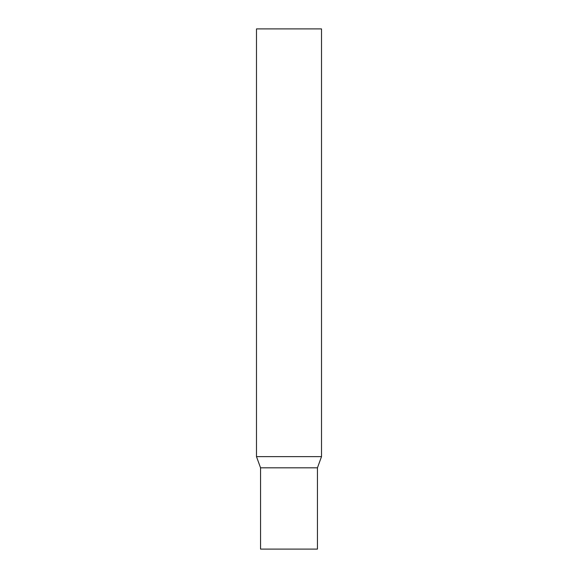 <?xml version="1.0" encoding="UTF-8"?>
<svg xmlns="http://www.w3.org/2000/svg" width="578" height="578" viewBox="0 0 578 578"><rect width="100%" height="100%" fill="white"/><g stroke="black" fill="none" stroke-linecap="round" stroke-linejoin="round"><path stroke-width="0.87" d="M256.488 456.634L260.555 467.819L260.555 549.1L317.445 549.1L317.445 467.819L260.555 467.819L317.445 467.819L321.512 456.634L321.512 28.9L256.488 28.9L256.488 456.634L321.512 456.634"/></g></svg>
